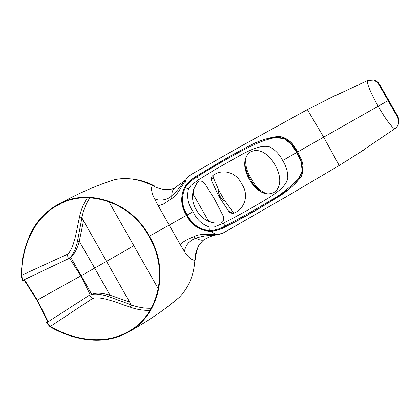 <?xml version="1.0" encoding="UTF-8"?>
<svg xmlns="http://www.w3.org/2000/svg" width="420" height="420" viewBox="0 0 420 420"><rect width="100%" height="100%" fill="white"/><g stroke="black" fill="none" stroke-linecap="round" stroke-linejoin="round"><path stroke-width="0.63" d="M307.356 109.62L323.673 137.156L297.602 151.982L292.714 144.391C288.818 139.776 284.109 137.104 278.591 136.374C267.524 137.786 257.014 141.335 247.06 147.037L231.131 155.589L197.127 175.702C192.549 178.269 188.575 181.818 185.194 186.338C180.159 196.035 180.584 205.721 186.464 215.397L149.336 236.203C170.263 270.554 158.844 316.302 128.205 332.189L127.066 332.798C103.535 345.692 73.736 340.457 50.122 326.823L46.142 322.455L47.623 321.515L36.997 300.274L24.265 280.25L22.706 281.043L21 275.383L22.659 258.053L25.321 246.981L29.579 235.652C35.338 222.92 43.895 213.061 55.246 206.068L58.212 204.346C77.936 193.547 96.632 185.357 114.293 179.771C126.341 177.046 139.03 178.962 152.376 185.514C150.801 188.186 151.51 192.596 154.513 198.755C159.542 201.327 167.832 199.936 171.749 195.689C171.869 191.919 172.83 189.415 174.615 188.186L174.736 188.118M149.336 236.203C131.124 201.532 87.36 187.541 58.212 204.346M37.375 300.058L48.19 321.736L90.179 294.698L80.824 275.898L69.51 258.216L24.365 279.647L37.375 300.058L80.824 275.898M68.25 258.82L71.568 256.347C74.786 253.512 77.354 248.498 79.27 241.306L77.448 241.39L81.968 217.508L79.328 217.959C76.797 228.821 74.177 249.632 67.184 254.384L21.446 275.357L22.953 280.361L24.365 279.647M21.446 275.357C21.898 248.362 32.445 220.253 55.503 206.519L60.596 203.695M48.19 321.736L46.856 322.592L50.368 326.45C73.715 339.895 103.226 345.214 126.808 332.351L127.796 331.821C158.34 316.202 169.685 270.412 148.911 236.45C130.804 202.004 87.292 188.066 58.301 204.881L55.503 206.519M22.706 281.043L24.297 280.292M174.657 188.165L173.78 188.57C166.672 190.517 159.537 189.499 152.376 185.514L154.34 185.861C147.399 182.217 140.406 180.002 133.366 179.219M103.43 183.545L114.293 179.771M185.194 186.338C184.942 183.577 185.173 181.372 185.887 179.728L183.85 181.314C179.86 187.577 175.828 192.365 171.749 195.689L171.754 198.413C175.639 197.4 180.332 188.57 185.887 179.728C187.824 177.098 189.499 175.408 190.911 174.647L246.803 142.947M171.754 198.413L164.498 203.448C163.18 204.251 159.075 205.769 158.135 205.59L154.513 198.755M220.631 233.762L218.615 234.518L214.468 235.221C212.373 235.583 204.971 235.001 195.914 238.256L193.562 236.828C188.69 238.754 181.655 242.172 180.395 244.813L158.135 205.59M268.459 139.046C273.824 137.035 279.3 136.952 284.886 138.799C289.9 141.887 293.874 146.438 296.809 152.444L297.607 151.988L301.67 160.151C303.623 165.9 303.524 171.292 301.376 176.327C294.908 184.874 286.493 192.15 276.124 198.146C259.565 208.352 242.86 217.822 226.018 226.559C221.393 229.22 216.31 230.832 210.777 231.389C199.815 230.722 191.709 225.388 186.464 215.397L186.753 215.234C182.023 206.11 179.24 195.594 185.483 186.223C188.858 181.703 192.833 178.164 197.4 175.602L217.917 163.249C227.782 157.416 237.589 151.977 247.328 146.942C257.26 141.262 267.745 137.723 278.775 136.327C284.277 137.056 288.965 139.718 292.85 144.317L297.733 151.888M185.483 186.223L185.603 187.157M185.357 187.551C181.062 196.812 181.681 205.952 187.21 214.972L193.064 211.654C188.129 204.645 186.585 197.148 188.422 189.158L190.906 185.462L198.534 179.755L197.185 176.72C192.544 179.309 188.601 182.921 185.357 187.551L188.422 189.158M197.185 176.72C211.507 167.79 226.779 158.949 243.007 150.197C253.197 145.063 261.424 140.558 274.627 137.686L284.03 138.547L291.165 144.181L296.667 152.518L282.676 160.524C279.615 154.502 275.326 149.982 269.808 146.953C262.111 144.701 252.698 148.916 243.201 153.699L216.757 168.593L198.534 179.755M193.431 189.903C191.615 196.901 192.559 203.542 196.277 209.827C199.831 216.29 205.049 220.505 211.927 222.469C214.856 223.109 217.723 223.277 220.542 222.962L222.537 222.012C223.923 220.101 224.054 217.933 222.936 215.513L214.652 199.348L205.013 183.96C203.495 181.755 201.569 180.768 199.238 180.999L197.4 182.228L193.431 189.903M206.273 220.232L207.863 219.97L193.594 194.838L192.454 196.224M193.594 194.838L193.19 190.759M228.764 211.307L229.157 211.754C230.837 213.381 232.659 213.749 234.628 212.851C245.275 208.126 249.076 194.292 241.7 183.908C236.565 172.484 222.889 168.294 213.26 175.24C211.491 176.479 210.872 178.227 211.402 180.484L219.067 196.828L228.764 211.307C230.496 212.284 231.84 212.457 232.801 211.838L234.302 213.019M275 164.908C270.391 156.34 260.479 146.958 250.572 151.893C241.463 158.172 244.519 171.255 249.438 179.492C254.147 188.123 263.771 197.237 273.719 192.602C282.959 186.622 280.077 173.371 275 164.908M218.852 190.381C218.027 191.226 218.421 193.2 220.038 196.297C221.876 199.274 223.377 200.639 224.542 200.393L218.852 190.381L213.25 177.429L213.014 175.392M264.243 193.389C258.127 190.801 253.087 184.159 251.654 181.514L248.882 176.657L248.845 174.358C245.973 168.452 245.102 162.503 246.236 156.518M251.654 181.514L253.601 182.726L248.845 174.358M339.203 165.485L323.673 137.156L378.184 106.218C371.033 93.86 366.23 82.262 367.584 80.572L328.414 98.884M367.584 80.572L373.926 80.105C376.173 80.666 377.895 81.916 379.103 83.864L388.169 100.595L378.184 106.218C385.229 118.823 392.921 128.919 394.979 128.636C396.842 127.229 398.081 125.407 398.695 123.16C399.268 121.034 399.047 118.996 398.024 117.059L388.169 100.595M379.103 83.864L397.404 115.605L379.985 85.082L379.706 85.218M186.338 178.421L190.911 174.647M46.142 322.455L47.618 321.5M398.024 117.059L397.457 115.726L397.199 115.894M394.979 128.636L356.265 154.802M187.21 214.977L186.753 215.234C192.077 225.251 200.172 230.58 211.034 231.21L210.273 230.612M211.034 231.21C216.557 230.654 221.629 229.047 226.254 226.385C248.635 215.371 270.643 202.104 292.278 186.58M290.84 186.433L296.809 180.821C298.546 178.909 301.744 174.552 302.269 171.082C302.741 164.887 300.919 158.676 296.809 152.444M193.064 211.654C196.649 219.571 202.298 224.742 210.005 227.167L214.452 226.916L223.241 223.251L225.167 225.976C220.595 228.659 215.476 230.207 209.816 230.622C199.626 229.546 192.087 224.333 187.21 214.972M225.167 225.976C240.324 218.085 255.712 209.428 271.331 200.009C280.046 195.232 288.997 188.281 298.174 179.151L302.18 170.924L301.035 161.532L296.667 152.518M224.542 200.393L232.801 211.838M253.601 182.726C257.066 188.013 261.581 191.756 267.141 193.956M207.863 219.97L210.688 222.128M282.676 160.524C286.262 166.162 287.963 172.168 287.774 178.542C285.836 186.286 277.3 192.339 268.406 198.035C252.95 207.396 237.893 215.806 223.241 223.251M171.04 304.048L179.104 297.533C188.543 287.921 193.793 275.531 194.864 260.363C191.546 260.122 188.076 257.166 184.448 251.496C185.603 244.913 189.425 240.497 195.914 238.256C199.642 240.235 202.34 240.728 204.005 239.736L203.668 239.957C198.03 245.028 195.09 251.827 194.864 260.363L195.599 258.536C195.841 253.969 196.896 249.643 198.76 245.564M193.562 236.828C201.983 232.538 211.565 235.2 216.862 234.26C220.091 233.982 222.427 233.447 223.86 232.643L292.682 193.001M214.468 235.221L216.862 234.26C215.066 234.003 213.035 233.042 210.777 231.389M204.073 239.699L204.482 239.453M203.668 239.957L204.005 239.736C210.929 235.862 213.896 235.242 218.615 234.518L223.86 232.643M180.395 244.813L184.448 251.496M398.276 119.144L397.467 117.206M377.349 82.504L378.693 84.284M88.998 295.454L92.731 293.947C96.836 292.635 102.511 293.018 109.762 295.108L108.759 296.646L131.203 304.868L129.581 302.006L109.762 295.108M70.539 256.946L91.796 294.462M79.27 241.306L94.673 268.107L106.544 261.361L83.517 220.747L79.338 241.059M81.895 217.886L83.517 220.747M77.448 241.39C75.957 248.11 73.768 253.239 70.88 256.778M89.88 197.804C85.985 203.663 83.349 210.231 81.968 217.508M154.429 186.517L152.702 185.566M67.184 254.384L68.413 258.61M79.328 217.959C80.724 210.478 83.433 203.737 87.449 197.731M154.014 186.249L153.725 186.191M211.276 179.876L211.412 179.351M108.759 296.646C102.139 294.431 96.553 293.664 91.996 294.336M229.677 212.226L230.265 212.405M195.017 260.001L194.292 266.149M131.203 304.868L131.565 304.999L129.806 307.004C119.212 303.665 100.007 295.213 92.274 298.667L89.282 295.444M151.268 308.259C144.653 308.448 138.085 307.356 131.565 304.999M92.274 298.667L50.368 326.45M129.806 307.004C136.511 309.456 143.257 310.569 150.045 310.359M126.808 332.351L128.961 331.17M197.127 175.702L197.4 175.602M211.591 181.083C211.654 179.125 212.205 177.907 213.25 177.429M220.038 196.297L219.067 196.828M250.042 179.188L249.438 179.492M336.058 95.099L307.335 109.636L238.875 147.368M283.264 198.529L339.171 165.501L363.258 150.323M209.816 230.622L210.005 227.167M81.17 275.699L94.673 268.107L110.008 295.171M129.581 302.006L106.544 261.361L133.844 245.71L108.796 201.558M133.844 245.71L158.329 288.887M183.813 181.367L173.78 188.57M211.717 176.862L211.402 180.484M245.112 159.464C244.76 168.32 245.873 168.032 246.472 171.103L248.882 176.657M373.926 80.099C377.459 82.299 379.717 84.824 380.714 87.67L396.344 115.091C398.318 118.766 399.1 121.454 398.695 123.16M229.157 211.754L232.402 213.35M179.104 297.533C164.876 309.661 147.908 321.216 128.205 332.189M248.462 176.93C247.916 175.229 246.965 176.075 244.718 165.984M251.207 181.739C252.31 183.01 251.354 183.608 258.573 190.412"/></g></svg>
